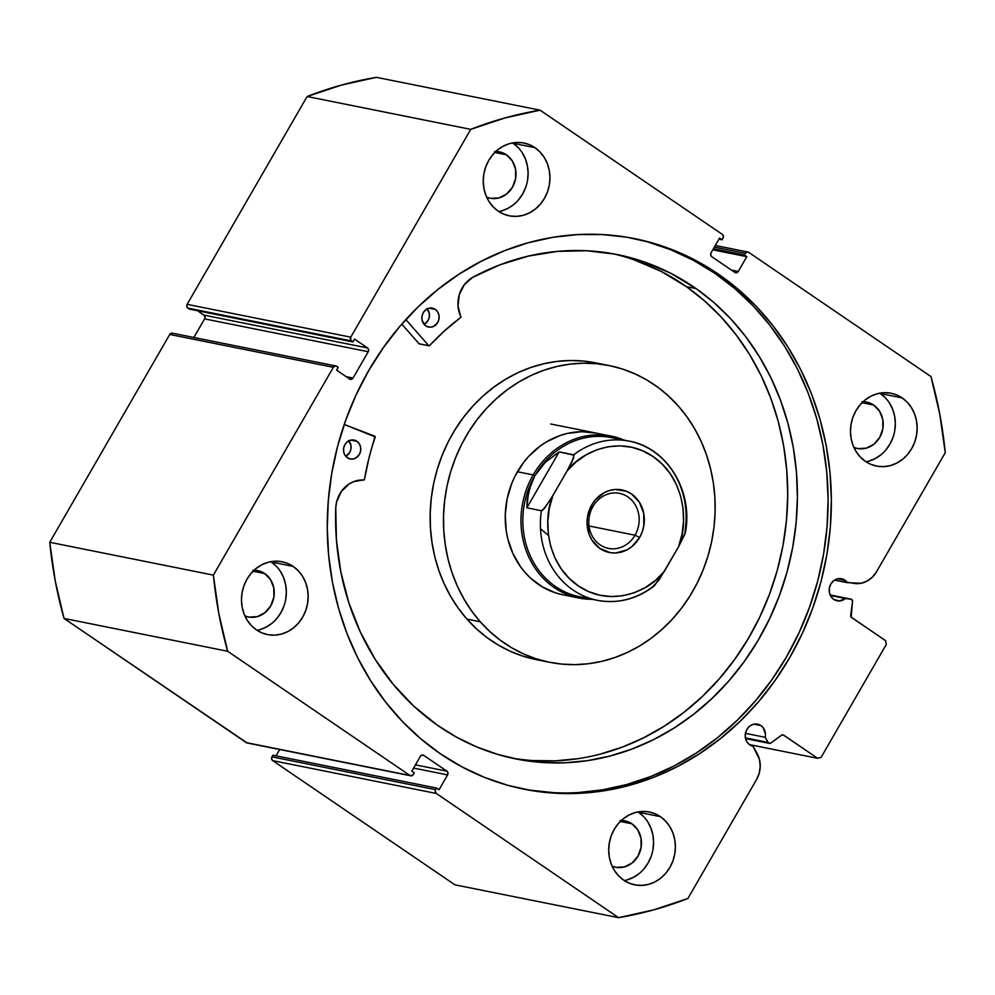 <?xml version="1.0" encoding="UTF-8"?>
<svg xmlns="http://www.w3.org/2000/svg" width="995" height="995" viewBox="0 0 995 995"><rect width="100%" height="100%" fill="white"/><g stroke="black" fill="none" stroke-linecap="round" stroke-linejoin="round"><path stroke-width="1.49" d="M768.115 742.444L745.404 737.88L768.115 742.444L765.192 737.32L765.441 733.9L763.19 727.743L760.901 725.554L753.924 724.161L760.901 725.554L757.245 724.086L753.29 724.31L749.658 726.188L746.884 729.434L745.392 733.564L745.417 737.954L746.959 741.909L749.77 744.845A11.281 10.074 -78.7 0 1 746.014 731.263A11.281 10.074 -78.7 0 1 757.556 724.149A11.281 10.074 -78.7 0 1 760.901 725.554A11.281 10.074 -78.7 0 1 765.192 737.32L745.429 733.352L765.192 737.32L768.115 742.444A2.201 1.965 -78.7 0 0 768.712 743.091A2.201 1.965 -78.7 0 1 768.115 742.444M745.516 738.439L768.712 743.091L745.516 738.439M247.17 742.991L64.028 618.43L227.656 651.265L409.915 775.466A2.749 2.463 -78.7 0 0 413.335 774.52L414.293 772.866L411.806 771.175L420.363 756.362A2.749 2.463 -78.7 0 1 423.795 755.416L422.091 755.068L423.795 755.416L446.892 771.162A2.749 2.463 -78.7 0 1 447.601 774.918L413.597 768.09L447.601 774.918L439.044 789.744L436.569 788.052L435.623 789.694A2.749 2.463 -78.7 0 0 436.32 793.463L272.692 760.628L271.635 758.936L271.983 756.859A2.749 2.463 101.3 0 0 272.692 760.628L454.939 884.829L618.579 917.664L454.939 884.829L272.692 760.628L436.32 793.463L618.579 917.664A409.952 366.247 -78.7 0 0 687.881 898.485L756.598 779.458A24.564 21.952 -78.7 0 0 756.959 753.178L752.991 746.238A11.281 10.074 -78.7 0 1 749.77 744.845A11.281 10.074 101.3 0 0 752.991 746.238L759.446 759.396L760.23 766.212L759.26 773.078L756.598 779.458L687.881 898.485L653.578 909.903L618.579 917.664L436.32 793.463L435.263 791.771L435.623 789.694L436.569 788.052L439.044 789.744L447.601 774.918L447.961 772.841L446.892 771.162L423.795 755.416L421.93 755.106L420.363 756.362L411.806 771.175L414.293 772.866L412.664 775.304L409.915 775.466L227.656 651.265L218.85 613.654L213.378 575.122L333.375 367.292L334.942 366.036L336.795 366.347L338.238 367.329L336.608 370.152L349.606 379.008L351.459 379.319L353.026 378.063L368.237 351.72L368.598 349.643L367.528 347.951L354.531 339.096L352.902 341.919L350.775 340.228L350.762 337.181L470.747 129.35L505.062 117.932L540.061 110.171L722.308 234.372L723.365 236.064L723.017 238.141L722.059 239.783L719.584 238.091L711.027 252.917L710.679 254.994L711.736 256.673L734.845 272.419L736.698 272.729L738.265 271.473L746.822 256.66L744.347 254.969L745.292 253.315L746.859 252.071L748.713 252.369L930.972 376.57L939.777 414.181L945.25 452.713L876.533 571.739L872.404 577.112L867.13 581.055L861.135 583.257L847.429 582.672A11.281 10.074 101.3 0 0 844.879 580.122L837.889 578.717L844.879 580.122L841.21 578.642L837.268 578.866L833.623 580.744L830.85 584.003L829.357 588.132L829.395 592.51L830.924 596.465L833.735 599.413A11.281 10.074 -78.7 0 1 829.992 585.831A11.281 10.074 -78.7 0 1 841.534 578.704A11.281 10.074 -78.7 0 1 844.879 580.122A11.281 10.074 -78.7 0 1 847.429 582.672L834.556 580.085L854.904 583.53A24.564 21.952 -78.7 0 0 876.533 571.739L945.25 452.713A409.952 366.247 -78.7 0 0 930.972 376.57L748.713 252.369A2.749 2.463 -78.7 0 0 745.292 253.315L744.347 254.969L713.427 248.762L744.347 254.969L746.822 256.66L712.818 249.832L746.822 256.66L738.265 271.473L731.449 270.105L738.265 271.473A2.749 2.463 -78.7 0 1 734.845 272.419L711.736 256.673A2.749 2.463 -78.7 0 1 711.027 252.917L719.584 238.091L722.059 239.783L718.975 239.161L722.059 239.783L723.017 238.141A2.749 2.463 -78.7 0 0 722.308 234.372L540.061 110.171L376.421 77.336A409.952 366.247 101.3 0 0 307.119 96.515L341.422 85.097L376.421 77.336L540.061 110.171A409.952 366.247 -78.7 0 0 470.747 129.35L350.762 337.181L187.122 304.346L307.119 96.515L470.747 129.35L307.119 96.515L187.122 304.346A2.749 2.463 101.3 0 0 187.831 308.102L186.774 306.423L187.122 304.346L350.762 337.181A2.749 2.463 -78.7 0 0 351.459 340.937L352.902 341.919L189.274 309.084L187.831 308.102L351.459 340.937L187.831 308.102L189.274 309.084L352.902 341.919L354.531 339.096L367.528 347.951L203.9 315.116L197.458 310.726L203.9 315.116L367.528 347.951A2.749 2.463 -78.7 0 1 368.237 351.72L353.026 378.063L346.21 376.695L353.026 378.063A2.749 2.463 -78.7 0 1 349.606 379.008L336.608 370.152L338.238 367.329L336.795 366.347A2.749 2.463 -78.7 0 0 333.375 367.292L213.378 575.122L49.75 542.287L169.735 334.457L171.302 333.201L173.155 333.512M845.352 598.48A11.281 10.074 -78.7 0 1 837.093 600.818A11.281 10.074 -78.7 0 1 833.735 599.413L839.593 600.968L845.352 598.48L851.596 599.363L852.541 601.515L851.16 617.111L885.6 640.68L886.296 644.449L821.111 757.369L817.679 758.314L783.164 734.895L781.535 735.193L770.839 743.029L768.712 743.091A2.201 1.965 -78.7 0 0 770.839 743.029L781.535 735.193A2.201 1.965 -78.7 0 1 783.662 735.131L817.679 758.314L821.111 757.369L886.296 644.449L885.6 640.68L851.571 617.497A2.201 1.965 -78.7 0 1 850.713 615.395L852.541 601.515A2.201 1.965 -78.7 0 0 850.862 599.114L830.377 595.47L845.352 598.48M717.93 273.836A280.777 250.839 -78.7 0 1 811.323 611.925A280.777 250.839 -78.7 0 1 524.079 789.209A280.777 250.839 -78.7 0 1 440.71 753.999L462.016 766.896L484.441 777.369L507.786 785.304L531.827 790.627L556.317 793.276L581.03 793.239L605.731 790.515L630.171 785.13L654.125 777.132L677.359 766.585L699.647 753.625L720.778 738.34L740.554 720.902L758.762 701.475L775.254 680.232L789.856 657.396L802.418 633.168L812.853 607.796L821.024 581.528L826.87 554.601L830.327 527.275L831.372 499.838L829.992 472.525L826.198 445.611L820.029 419.355L811.534 394.008L800.801 369.817L787.94 347.019L773.065 325.825L756.337 306.448L737.892 289.06L717.93 273.836L696.624 260.939L674.187 250.466L650.842 242.531L626.8 237.208L602.311 234.559L577.597 234.596L552.897 237.32L528.457 242.705L504.502 250.703L481.269 261.25L458.981 274.21L437.85 289.495L418.087 306.933L399.866 326.36L383.386 347.603L368.784 370.438L356.21 394.667L345.787 420.039L337.616 446.307L331.758 473.234L328.3 500.56L327.255 527.997L328.636 555.309L332.429 582.224L338.611 608.48L347.106 633.827L357.827 658.018L370.687 680.816L385.562 702.01L402.303 721.387L420.736 738.775L440.71 753.999A280.777 250.839 -78.7 0 1 347.305 415.91A280.777 250.839 -78.7 0 1 634.561 238.626A280.777 250.839 -78.7 0 1 717.93 273.836L714.646 273.19L717.93 273.836M522.437 788.873A280.777 250.839 101.3 0 0 808.388 610.395A280.777 250.839 101.3 0 0 714.646 273.19A280.777 250.839 101.3 0 0 632.919 238.302M276.423 566.342L271.337 562.026L293.152 566.404A37.138 33.183 -78.7 0 1 305.515 611.129A37.138 33.183 -78.7 0 1 267.518 634.586A37.138 33.183 -78.7 0 1 256.486 629.922L262.27 633.019L268.538 634.773L275.043 635.121L281.548 634.039L287.791 631.589L293.537 627.857L298.562 622.982L302.667 617.149L305.714 610.582L307.567 603.542L308.164 596.303L307.48 589.127L305.54 582.299L302.418 576.093L298.239 570.72L293.152 566.404L287.368 563.319L281.1 561.566L274.595 561.217L268.09 562.287L261.847 564.737L256.101 568.481L251.076 573.356L246.971 579.189L243.924 585.744L242.071 592.784L241.474 600.035L242.158 607.199L244.098 614.027L247.22 620.246L251.399 625.619L256.486 629.922A37.138 33.183 -78.7 0 1 244.123 585.197A37.138 33.183 -78.7 0 1 282.132 561.752A37.138 33.183 -78.7 0 1 293.152 566.404L271.337 562.026A37.138 33.183 101.3 0 0 270.802 561.665M518.184 147.596L513.109 143.28L534.924 147.658A37.138 33.183 -78.7 0 1 547.275 192.383A37.138 33.183 -78.7 0 1 509.278 215.828A37.138 33.183 -78.7 0 1 498.246 211.176L504.042 214.261L510.311 216.014L516.815 216.363L523.32 215.293L529.551 212.843L535.298 209.099L540.322 204.224L544.439 198.391L547.486 191.836L549.339 184.796L549.937 177.558L549.252 170.381L547.312 163.553L544.19 157.334L539.999 151.974L534.924 147.658L529.141 144.561L522.872 142.807L516.355 142.459L509.863 143.541L503.619 145.991L497.873 149.723L492.848 154.598L488.732 160.431L485.697 166.998L483.844 174.038L483.247 181.277L483.931 188.453L485.871 195.281L488.993 201.487L493.172 206.86L498.246 211.176A37.138 33.183 -78.7 0 1 485.896 166.451A37.138 33.183 -78.7 0 1 523.892 142.994A37.138 33.183 -78.7 0 1 534.924 147.658L513.109 143.28A37.138 33.183 101.3 0 0 512.562 142.919M643.641 816.596L638.566 812.281L660.381 816.659A37.138 33.183 -78.7 0 1 672.732 861.384A37.138 33.183 -78.7 0 1 634.735 884.841A37.138 33.183 -78.7 0 1 623.703 880.177L629.499 883.274L635.768 885.028L642.272 885.376L648.777 884.294L655.021 881.844L660.755 878.112L665.779 873.237L669.896 867.404L672.943 860.837L674.797 853.797L675.394 846.558L674.709 839.382L672.769 832.554L669.647 826.347L665.468 820.975L660.381 816.659L654.598 813.574L648.33 811.82L641.812 811.472L635.32 812.542L629.076 814.992L623.33 818.736L618.305 823.611L614.189 829.444L611.154 835.999L609.301 843.039L608.704 850.277L609.388 857.454L611.328 864.282L614.45 870.501L618.629 875.861L623.703 880.177A37.138 33.183 -78.7 0 1 611.353 835.452A37.138 33.183 -78.7 0 1 649.349 812.007A37.138 33.183 -78.7 0 1 660.381 816.659L638.566 812.281A37.138 33.183 101.3 0 0 638.019 811.92M885.413 397.838L880.326 393.535L902.154 397.913A37.138 33.183 -78.7 0 1 914.504 442.638A37.138 33.183 -78.7 0 1 876.508 466.083A37.138 33.183 -78.7 0 1 865.476 461.431L871.259 464.516L877.528 466.269L884.045 466.618L890.537 465.548L896.781 463.098L902.527 459.354L907.552 454.479L911.669 448.646L914.703 442.091L916.557 435.051L917.154 427.8L916.47 420.636L914.529 413.808L911.408 407.589L907.229 402.216L902.154 397.913L896.358 394.816L890.09 393.062L883.585 392.714L877.08 393.796L870.836 396.246L865.103 399.978L860.078 404.853L855.961 410.686L852.914 417.253L851.061 424.293L850.464 431.531L851.148 438.708L853.088 445.536L856.21 451.742L860.389 457.115L865.476 461.431A37.138 33.183 -78.7 0 1 853.125 416.706A37.138 33.183 -78.7 0 1 891.122 393.249A37.138 33.183 -78.7 0 1 902.154 397.913L880.326 393.535A37.138 33.183 101.3 0 0 879.791 393.174M861.844 401.756L865.998 401.968L873.672 405.064L862.043 402.726L873.672 405.064A23.656 21.144 -78.7 0 1 881.545 433.546A23.656 21.144 -78.7 0 1 857.342 448.496A23.656 21.144 -78.7 0 1 853.897 447.451L857.988 448.608L866.284 448.148L873.921 444.205L879.742 437.377L882.851 428.721L882.801 419.529L879.58 411.221L873.672 405.064A23.656 21.144 -78.7 0 0 866.645 402.092A23.656 21.144 -78.7 0 0 863.075 401.719M620.084 820.502L624.226 820.726L631.912 823.81L620.271 821.472L631.912 823.81A23.656 21.144 -78.7 0 1 639.785 852.305A23.656 21.144 -78.7 0 1 615.569 867.242A23.656 21.144 -78.7 0 1 612.136 866.21L616.228 867.366L624.512 866.894L632.148 862.951L637.969 856.135L641.091 847.466L641.029 838.287L637.807 829.979L631.912 823.81A23.656 21.144 -78.7 0 0 624.885 820.838L624.885 820.838A23.656 21.144 -78.7 0 0 621.315 820.477M494.627 151.501L498.769 151.713L506.455 154.81L494.813 152.471L506.455 154.81A23.656 21.144 -78.7 0 1 514.315 183.291A23.656 21.144 -78.7 0 1 490.112 198.241A23.656 21.144 -78.7 0 1 486.679 197.197L490.771 198.353L499.055 197.893L506.691 193.95L512.512 187.122L515.634 178.466L515.572 169.274L512.35 160.966L506.455 154.81A23.656 21.144 -78.7 0 0 499.428 151.837A23.656 21.144 -78.7 0 0 495.858 151.464M252.854 570.247L257.008 570.471L264.682 573.555L253.053 571.217L264.682 573.555A23.656 21.144 -78.7 0 1 272.555 602.05A23.656 21.144 -78.7 0 1 248.352 616.987A23.656 21.144 -78.7 0 1 244.907 615.955L248.999 617.111L257.295 616.639L264.919 612.696L270.739 605.88L273.861 597.211L273.812 588.033L270.59 579.724L264.682 573.555A23.656 21.144 -78.7 0 0 257.655 570.595A23.656 21.144 -78.7 0 0 254.086 570.222M271.983 756.859L272.941 755.217L436.569 788.052L272.941 755.217L271.983 756.859L435.623 789.694L271.983 756.859M276.025 755.839L279.682 749.509L276.025 755.839M410.736 775.801L247.096 742.966A2.749 2.463 101.3 0 1 246.287 742.631L409.915 775.466L246.287 742.631L64.028 618.43L55.222 580.819L49.75 542.287L169.735 334.457L333.375 367.292L169.735 334.457A2.749 2.463 101.3 0 1 172.346 333.163L335.974 365.998M193.863 337.479L204.609 318.885L204.958 316.808L203.9 315.116A2.749 2.463 101.3 0 1 204.609 318.885L368.237 351.72L204.609 318.885L193.863 337.479M868.722 461.17L874.966 458.72L880.712 454.976M885.737 450.101L889.841 444.267L892.888 437.713M894.741 430.673L895.338 423.422L894.654 416.258L892.714 409.43L889.592 403.211M866.023 461.792A37.138 33.183 101.3 0 0 894.455 432.166A37.138 33.183 101.3 0 0 880.326 393.535M626.962 879.916L633.193 877.466L638.939 873.734M643.964 868.859L648.081 863.026L651.116 856.459M652.981 849.419L653.578 842.18L652.882 835.004L650.941 828.176L647.832 821.969M624.251 880.538A37.138 33.183 101.3 0 0 652.695 850.924A37.138 33.183 101.3 0 0 638.566 812.281M501.492 210.915L507.736 208.465L513.482 204.721M518.507 199.846L522.624 194.013L525.658 187.458M527.512 180.418L528.109 173.18L527.425 166.003L525.484 159.175L522.363 152.956M498.793 211.537A37.138 33.183 101.3 0 0 527.238 181.923A37.138 33.183 101.3 0 0 513.109 143.28M259.732 629.661L265.976 627.211L271.722 623.479M276.747 618.604L280.851 612.771L283.898 606.204M285.752 599.164L286.349 591.925L285.664 584.749L283.724 577.921L280.602 571.715M257.033 630.283A37.138 33.183 101.3 0 0 285.466 600.669A37.138 33.183 101.3 0 0 271.337 562.026M749.446 744.621L817.679 758.314L749.446 744.621M714.385 247.121L745.292 253.315L714.385 247.121M446.892 771.162L415.462 764.856L446.892 771.162M528.556 789.968L553.046 792.617M577.759 792.592L602.46 789.856L626.9 784.47L650.854 776.473L674.088 765.939L696.376 752.966L717.507 737.693L737.283 720.243L755.491 700.816L771.983 679.573L786.585 656.737L799.147 632.509L809.569 607.137L817.753 580.869L823.599 553.941L827.056 526.629L828.101 499.179L826.721 471.866L822.927 444.952L816.746 418.696L808.263 393.348L797.53 369.17L784.669 346.36L769.794 325.166L753.066 305.788L734.621 288.401L714.646 273.19L693.353 260.28L670.916 249.807L647.571 241.872M49.75 542.287A409.952 366.247 101.3 0 0 64.028 618.43L227.656 651.265A409.952 366.247 -78.7 0 1 213.378 575.122L49.75 542.287M830.129 594.948L850.999 599.127M596.055 433.086L581.652 431.706L567.15 433.484L560.048 435.536L546.466 441.879L540.111 446.108L528.594 456.481L523.544 462.526L515.099 476.033L511.778 483.371L507.127 498.856L505.249 514.912L506.219 530.932L507.761 538.73L512.898 553.543L520.584 566.839L525.298 572.747A82.548 73.742 -78.7 0 1 514.975 476.294A82.548 73.742 -78.7 0 1 595.557 432.987M596.664 363.063L583.555 361.061L570.259 360.513L556.926 361.421L543.693 363.772L530.658 367.541L517.972 372.69L505.746 379.17L494.105 386.931L483.147 395.886L472.998 405.948L463.732 417.029L455.461 429.019L448.247 441.792L442.178 455.25L437.29 469.23L433.646 483.62L431.27 498.284L430.201 513.059L430.437 527.823L431.979 542.437L434.803 556.74L438.894 570.608L444.218 583.903L450.71 596.49L458.309 608.268L466.941 619.101L480.274 621.788L466.941 619.101A151.327 135.196 101.3 0 0 536.205 659.61L549.538 662.284A151.327 135.196 -78.7 0 1 480.274 621.788A151.327 135.196 -78.7 0 1 461.344 444.939A151.327 135.196 -78.7 0 1 609.089 365.551A151.327 135.196 -78.7 0 1 678.354 406.047A151.327 135.196 -78.7 0 1 697.284 582.896A151.327 135.196 -78.7 0 1 549.538 662.284M609.089 365.551L595.756 362.876A151.327 135.196 101.3 0 0 448.011 442.253A151.327 135.196 101.3 0 0 466.941 619.101L476.53 628.902L486.99 637.571L498.209 645.021L510.074 651.19L522.474 656.004L535.298 659.424M480.274 621.788L471.642 610.942L464.043 599.164L457.551 586.577L452.228 573.282L448.136 559.414L445.312 545.111L443.77 530.497L443.534 515.733L444.603 500.958L446.979 486.294L450.623 471.904L455.511 457.924L461.58 444.466L468.794 431.693L477.065 419.703L486.331 408.622L496.48 398.56L507.438 389.605L519.079 381.844L531.305 375.364L543.991 370.215L557.026 366.446L570.259 364.095L583.592 363.2L596.888 363.747L609.997 365.737L622.82 369.157L635.233 373.971L647.098 380.127L658.304 387.59L668.764 396.246L678.354 406.047L686.998 416.893L694.597 428.671L701.089 441.258L706.4 454.553L710.492 468.421L713.328 482.724L714.87 497.338L715.106 512.102L714.024 526.877L711.661 541.541L708.017 555.931L703.129 569.911L697.047 583.369L689.846 596.142L681.563 608.132L672.309 619.213L662.148 629.275L651.203 638.23L639.549 645.991L627.323 652.471L614.636 657.62L601.614 661.389L588.368 663.74L575.035 664.635L561.752 664.088L548.631 662.098L535.808 658.678L523.407 653.864L511.542 647.708L500.323 640.245L489.876 631.589L480.274 621.788M588.617 597.933A81.167 72.511 -78.7 0 1 534.825 475.722L533.183 474.901A82.548 73.742 101.3 0 0 529.178 557.847A82.548 73.742 101.3 0 0 592.249 599.301A82.548 73.742 -78.7 0 1 578.829 598.007L563.083 594.848A82.548 73.742 -78.7 0 1 525.298 572.747L530.522 578.095L542.35 586.888L555.583 592.883L562.573 594.749M635.021 535.21A28.059 25.074 101.3 0 0 627.833 496.878A28.059 25.074 101.3 0 0 592.933 506.53L591.751 504.9A31.915 28.519 -78.7 0 1 631.439 493.93A31.915 28.519 -78.7 0 1 639.611 537.524L635.021 535.21L589.04 525.982L635.021 535.21A28.059 25.074 -78.7 0 1 608.455 548.394A28.059 25.074 -78.7 0 1 592.933 506.53A28.059 25.074 -78.7 0 1 619.499 493.358A28.059 25.074 -78.7 0 1 635.021 535.21L639.611 537.524L642.223 531.89L643.815 525.833L643.74 513.445L639.399 502.239L631.439 493.93L626.464 491.269L615.482 489.465L609.898 490.386L604.537 492.488L595.284 499.9L591.751 504.9L587.535 516.592L587.025 522.81L589.289 534.85L591.963 540.185L599.923 548.506L610.283 552.673L615.88 552.971L626.825 549.937L631.763 546.728L639.611 537.524A31.915 28.519 -78.7 0 1 599.923 548.506A31.915 28.519 -78.7 0 1 591.751 504.9L592.933 506.53A28.059 25.074 101.3 0 0 600.134 544.874A28.059 25.074 101.3 0 0 635.021 535.21M578.829 598.007A82.548 73.742 -78.7 0 1 533.183 474.901L517.425 471.742L533.183 474.901A82.548 73.742 -78.7 0 1 611.316 436.146A82.548 73.742 -78.7 0 1 624.188 440.138A82.548 73.742 101.3 0 0 533.183 474.901L534.825 475.722A81.167 72.511 -78.7 0 1 620.308 439.989M631.887 441.743A81.167 72.511 101.3 0 0 573.692 454.814L573.605 457.974L567.063 470.971C580.321 452.451 619.574 433.534 653.031 456.518C686.649 479.242 688.055 525.87 678.478 546.889L664.287 571.453L655.431 580.346L645.382 587.498L634.462 592.672L622.982 595.719L611.278 596.565L599.711 595.172L588.617 591.59L578.331 585.906L569.14 578.319L561.342 569.028L555.148 558.319L550.757 546.504L548.295 533.942L547.822 521.007L549.377 508.072L552.884 495.535L567.063 470.971L550.334 499.863L542.947 509.937L541.404 510.733L526.865 507.811L559.153 451.892L526.865 507.811L527.188 499.291L531.193 483.172L534.825 475.722L545.136 462.488L559.153 451.892L574.065 455.212L571.777 462.277L567.063 470.971L575.931 462.078L585.968 454.939L596.9 449.765L608.38 446.705L620.072 445.859L631.651 447.252L642.745 450.847L653.031 456.518L662.21 464.118L670.021 473.409L676.202 484.117L680.592 495.92L683.067 508.482L683.528 521.417L681.985 534.352L678.478 546.889L685.455 532.213C693.316 490.871 667.023 447.725 629.226 441.146L611.651 437.626A81.167 72.511 101.3 0 0 534.825 475.722L545.136 462.488L559.153 451.892L573.692 454.814A81.167 72.511 -78.7 0 1 629.226 441.146A81.167 72.511 -78.7 0 1 685.095 530.733L685.02 533.88L678.478 546.889L659.026 580.035L652.819 586.652A81.167 72.511 -78.7 0 1 597.286 600.308A81.167 72.511 -78.7 0 1 541.404 510.733L526.865 507.811L528.644 491.057L534.825 475.722A81.167 72.511 101.3 0 0 579.712 596.776L597.286 600.308C617.708 604.002 636.638 599.276 654.051 586.105M654.362 585.844L664.287 571.453C651.041 589.973 611.788 608.903 578.331 585.906C544.713 563.195 543.307 516.567 552.884 495.535L544.601 508.209L541.404 510.733A81.167 72.511 101.3 0 0 594.624 599.711M548.481 535.459L540.509 528.755M374.978 436.245L368.983 458.011L364.394 479.752L353.747 481.605L349.009 484.043L341.198 491.717L336.596 502.052L335.75 507.711L336.434 540.123L340.825 571.988L348.847 602.808L360.364 632.086L375.19 659.349L393.087 684.162L413.771 706.127L436.917 724.882A257.232 229.808 -78.7 0 1 335.75 507.711L335.75 507.711A28.432 25.41 -78.7 0 1 363.921 480.025L364.456 479.553A239.372 213.85 -78.7 0 1 375.264 436.942L344.233 424.455L374.978 436.245M347.292 457.688A9.627 8.607 -78.7 0 1 344.208 446.108A9.627 8.607 -78.7 0 1 354.033 440.088A9.627 8.607 -78.7 0 1 356.994 441.357L350.812 440.126L356.994 441.357L353.884 440.051L350.514 440.188L347.379 441.755L344.979 444.491L343.673 447.999L343.648 451.742L344.917 455.15L348.772 458.521L352.081 459.105L355.389 458.247L359.294 454.553L360.6 451.046L360.625 447.315L359.357 443.907L356.994 441.357A9.627 8.607 -78.7 0 1 360.078 452.949A9.627 8.607 -78.7 0 1 350.24 458.969A9.627 8.607 -78.7 0 1 347.292 457.688M425.649 325.763A9.627 8.607 -78.7 0 1 422.564 314.171A9.627 8.607 -78.7 0 1 432.39 308.151A9.627 8.607 -78.7 0 1 435.35 309.433L429.181 308.189L435.35 309.433L432.24 308.127L428.87 308.263L425.748 309.818L423.348 312.567L422.029 316.074L422.004 319.818L424.343 324.631L427.141 326.584L430.437 327.181L433.758 326.323L437.651 322.629L438.969 319.121L438.994 315.378L437.725 311.982L435.35 309.433A9.627 8.607 -78.7 0 1 438.434 321.024A9.627 8.607 -78.7 0 1 428.609 327.044A9.627 8.607 -78.7 0 1 425.649 325.763M696.065 288.575A257.232 229.808 -78.7 0 1 778.438 598.132A257.232 229.808 -78.7 0 1 515.883 758.936A257.232 229.808 -78.7 0 1 436.917 724.882L456.282 737.009L476.692 746.909L497.985 754.496L519.925 759.707L542.325 762.481L564.949 762.779L587.597 760.628L610.034 756.026L632.049 749.011L653.441 739.683L673.988 728.091L693.503 714.385L711.798 698.664L728.688 681.102L744.024 661.862L757.643 641.128L769.421 619.101L779.247 595.993L787.033 572.013L792.679 547.412L796.162 522.425L797.418 497.276L796.46 472.227L793.289 447.501L787.928 423.36L780.428 400.015L770.876 377.69L759.359 356.62L745.976 336.982L730.877 318.985L714.186 302.803L696.065 288.575L686.376 286.635L696.065 288.575L670.841 273.326L643.952 261.822L615.805 254.26L586.863 250.752L557.598 251.362L528.482 256.076L499.963 264.807L472.525 277.431A257.232 229.808 -78.7 0 1 617.099 254.521A257.232 229.808 -78.7 0 1 696.065 288.575M511.044 757.904A257.232 229.808 101.3 0 0 769.72 593.605A257.232 229.808 101.3 0 0 686.376 286.635A257.232 229.808 101.3 0 0 612.248 253.601M401.818 324.109L419.057 343.76L428.758 345.713L405.836 319.582L428.758 345.713L419.057 343.76L401.818 324.109M429.007 345.862L429.454 345.7A239.372 213.85 -78.7 0 1 460.722 317.48L460.896 316.758A28.432 25.41 -78.7 0 1 472.525 277.443L464.366 284.645L459.255 294.707L458.036 306.012L460.859 317.343L444.529 330.825L429.28 345.825L419.305 343.909M532.623 760.528L555.26 760.839L577.896 758.675M600.333 754.073L622.36 747.071L643.74 737.73L664.299 726.151L683.814 712.432L702.097 696.724L718.999 679.162L734.322 659.921L747.942 639.188L759.732 617.149L769.558 594.04L777.331 570.073L782.99 545.471L786.46 520.472L787.717 495.336L786.759 470.287L783.587 445.561L778.227 421.407L770.739 398.062L761.187 375.749L749.658 354.668L736.288 335.041L721.176 317.044L704.485 300.851L686.376 286.635L661.153 271.386L634.25 259.882M424.057 324.37L427.962 320.688L429.268 317.181L429.293 313.437L426.954 308.624M345.7 456.295L349.593 452.613L350.912 449.106L350.937 445.362L348.598 440.549M424.106 324.345A9.627 8.607 101.3 0 0 427.203 308.898M345.738 456.282A9.627 8.607 101.3 0 0 348.835 440.822M747.892 252.021L715.318 245.491M769.346 743.364L745.553 738.588M611.316 436.146L550.708 423.994"/></g></svg>
